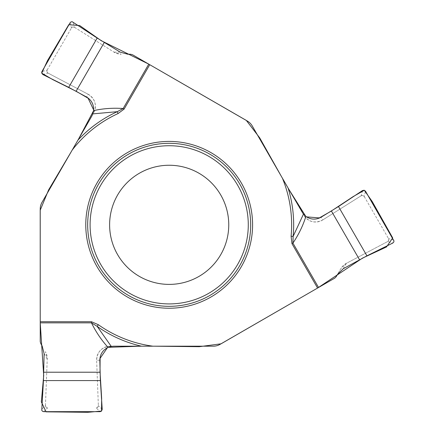<?xml version="1.0" encoding="UTF-8"?>
<svg xmlns="http://www.w3.org/2000/svg" width="434" height="434" viewBox="0 0 434 434"><rect width="100%" height="100%" fill="white"/><g stroke="black" fill="none" stroke-linecap="round" stroke-linejoin="round"><path stroke-width="0.33" stroke-dasharray="2.17 1.63" d="M302.015 212.15L252.262 125.979A13.541 13.541 0 0 0 247.304 121.021L132.571 54.782A4.063 4.063 0 0 0 130.542 54.234L127.802 54.234M343.24 268.744L346.354 263.346L387.654 241.559L346.31 263.373L340.902 268.575L336.236 276.653A4.063 4.063 0 0 1 334.75 278.14L220.016 344.379A13.541 13.541 0 0 1 213.246 346.196L110.155 346.196C101.708 347.086 97.2 351.773 96.63 360.247L98.361 405.649L96.63 360.247L99.82 360.247M346.354 263.346L346.31 263.373A13.541 13.541 0 0 0 340.902 268.575L337.609 274.277M364.224 196.493L388.511 238.564L364.224 196.493A2.165 2.165 0 0 0 361.196 195.745L322.744 219.946L361.196 195.745L362.873 195.474L364.224 196.488L365.526 191.231M387.649 241.559A2.165 2.165 0 0 0 388.511 238.564L388.718 240.246L387.654 241.559L392.781 243.04M322.744 219.946A13.541 13.541 0 0 1 303.805 215.259C308.807 222.127 315.117 223.689 322.744 219.946L321.149 217.184M109.612 224.823A59.572 59.572 0 0 1 169.184 165.251A59.572 59.572 0 0 1 228.756 224.823A59.572 59.572 0 0 1 169.184 284.395A59.572 59.572 0 0 1 109.612 224.823M91.796 116.122L42.044 202.298A13.541 13.541 0 0 0 40.226 209.069L40.226 341.553A4.063 4.063 0 0 0 40.774 343.582L42.141 345.958M47.127 70.08L71.42 28.009L47.127 70.075A2.165 2.165 0 0 0 47.995 73.075L88.178 94.276L47.995 73.075L46.926 71.762L47.127 70.08L41.919 71.583M74.442 27.255L114.006 52.156L121.216 54.234A13.541 13.541 0 0 1 114.006 52.156L74.447 27.255A2.165 2.165 0 0 0 71.42 28.009L72.771 26.989L74.442 27.255L73.162 22.074M88.178 94.276A13.541 13.541 0 0 1 93.587 113.019C97.037 105.256 95.236 99.012 88.178 94.276L86.588 97.037M113.741 346.196L110.155 346.196A13.541 13.541 0 0 0 96.63 360.247M96.202 407.9L96.196 407.9A2.165 2.165 0 0 0 98.361 405.649L97.758 407.233L96.202 407.9L100.108 411.66M45.456 405.649L47.235 358.945L45.434 351.659A13.541 13.541 0 0 1 47.235 358.945L45.456 405.649A2.165 2.165 0 0 0 47.621 407.9L46.058 407.233L45.456 405.654L41.61 409.354M318.236 287.671L317.585 288.051M154.634 346.196L141.354 346.158M108.174 347.341L107.431 347.688M40.226 322.847L40.226 321.73M71.35 151.537L78.022 140.057M93.587 110.73L93.657 109.916M148.77 64.134L149.741 64.693M281.568 176.736L288.176 188.258M305.791 216.398L306.464 216.87M393.725 240.067L388.517 238.57M362.482 190.564L361.202 195.739M70.118 22.742L71.42 28.004M120.196 52.129L113.963 52.129M42.863 74.55L47.99 73.075M43.709 411.66L47.615 407.9M44.122 353.596L47.235 358.994M102.207 409.354L98.361 405.654"/><path stroke-width="0.65" d="M282.415 178.2L288.127 188.096A124.482 124.482 0 0 1 293.124 236.416L291.106 236.226A122.453 122.453 0 0 0 282.415 178.2L252.262 125.979A13.541 13.541 0 0 0 247.304 121.021L132.571 54.782L130.542 54.234L127.802 54.234L120.196 52.129L97.167 38.051L72.218 21.722L71.008 21.912L70.118 22.742L41.919 71.583L41.675 73.015L42.863 74.55L68.702 87.353L86.588 97.037C91.607 100.145 93.945 104.67 93.598 110.621C103.146 108.505 112.997 107.8 123.142 108.516L124.113 109.075L118.102 113.534A122.453 122.453 0 0 0 72.196 150.072L42.044 202.298A13.541 13.541 0 0 0 40.226 209.069L40.226 341.553L40.774 343.582L42.141 345.958L44.122 353.596L43.443 380.575L41.773 410.347L42.543 411.302L43.709 411.66L100.108 411.66L101.469 411.15L102.207 409.354L100.373 380.575L99.82 360.247C99.999 354.345 102.749 350.059 108.077 347.384C101.464 340.175 95.936 331.994 91.476 322.847L91.476 321.73L40.226 321.73L40.199 210.24L48.613 189.897L71.35 151.537M366.942 255.843L392.781 243.04L393.703 242.194L394.001 241.011L365.526 191.231L364.169 190.233L362.482 190.564L338.477 206.541L366.942 255.843L343.24 268.744L337.609 274.277L336.236 276.653L334.75 278.14L318.236 287.671M288.127 188.096L303.437 214.179L293.124 236.416L292.928 243.105L291.963 243.664L317.585 288.051L362.526 258.1L386.504 246.962L392.694 237.908L372.204 201.512L364.283 190.266L353.146 196.607L330.892 211.315L319.337 217.901L306.464 216.87M154.634 346.196L199.222 346.701L221.047 343.82L317.585 288.051L220.016 344.379A13.541 13.541 0 0 1 213.246 346.196L113.741 346.196L111.272 346.408L108.077 347.384M72.196 150.072L91.796 116.122L92.843 113.876L93.598 110.621M77.903 140.182A124.482 124.482 0 0 1 117.256 111.69L118.102 113.534M141.522 346.196A124.482 124.482 0 0 1 97.173 326.363L98.344 324.708L91.476 321.73M338.477 206.541L321.149 217.184C315.947 219.978 310.858 219.74 305.878 216.463C302.937 225.794 298.625 234.675 292.928 243.105L318.556 287.487M303.437 214.179L305.878 216.463M85.775 224.823A83.409 83.409 0 0 1 169.184 141.413A83.409 83.409 0 0 1 252.593 224.823A83.409 83.409 0 0 1 169.184 308.232A83.409 83.409 0 0 1 85.775 224.823M228.756 224.823A59.572 59.572 0 0 1 139.401 276.415A59.572 59.572 0 0 1 139.401 173.231A59.572 59.572 0 0 1 228.756 224.823A59.572 59.572 0 0 1 139.401 276.415A59.572 59.572 0 0 1 139.401 173.231A59.572 59.572 0 0 1 228.756 224.823M93.657 109.916L88.113 98.252L76.634 91.536L52.769 79.617L41.707 73.14L47.485 60.657L68.756 24.711L79.699 25.552L101.334 40.747L148.77 64.134L123.142 108.516L117.256 111.69L92.843 113.876M107.431 347.688L100.108 358.321L100.026 371.618L101.637 398.244L101.561 411.063L87.863 412.3L46.096 411.85L41.349 401.955L43.693 375.622L40.226 322.847L91.476 322.847L97.173 326.363L111.272 346.408M141.354 346.158L108.174 347.341M78.022 140.057L93.587 110.73M124.113 109.075L149.741 64.693L246.306 120.408L259.716 137.871L281.568 176.736M288.176 188.258L305.791 216.398M152.942 346.196A122.453 122.453 0 0 1 98.344 324.708M250.684 224.823A81.5 81.5 0 0 1 128.431 295.408A81.5 81.5 0 0 1 128.431 154.238A81.5 81.5 0 0 1 250.684 224.823M248.281 224.823A79.097 79.097 0 0 1 129.636 293.319A79.097 79.097 0 0 1 129.636 156.327A79.097 79.097 0 0 1 248.281 224.823M291.963 243.664L291.106 236.226M359.531 259.727L331.402 211.011M104.241 42.527L76.113 91.243M68.702 87.353L97.167 38.051M43.785 372.215L100.032 372.215M100.373 380.575L43.443 380.575"/></g></svg>

